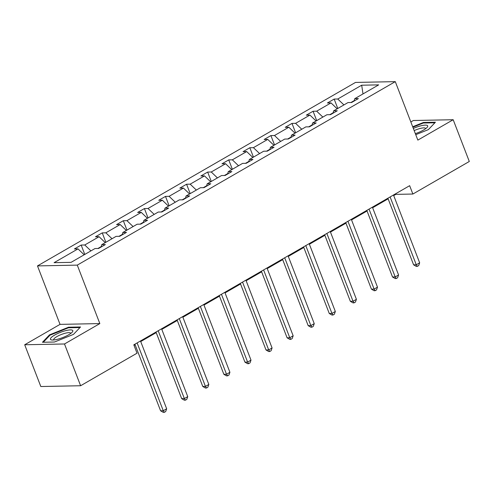 <?xml version="1.0" encoding="UTF-8"?>
<svg xmlns="http://www.w3.org/2000/svg" width="494" height="494" viewBox="0 0 494 494"><rect width="100%" height="100%" fill="white"/><g stroke="black" fill="none" stroke-linecap="round" stroke-linejoin="round"><path stroke-width="0.74" d="M24.7 344.763L64.498 343.978L99.837 323.582L60.04 324.373L24.7 344.763L40.817 386.524L80.615 385.74L137.036 353.185L133.812 344.831L409.65 185.682L412.873 194.037L469.3 161.482L453.183 119.721L413.385 120.505L410.847 121.975M60.04 324.373L37.482 265.908L355.489 82.43L395.286 81.64L77.28 265.117L37.482 265.908M64.498 343.978L80.615 385.74M84.171 254.787L78.009 248.877L74.403 248.951L81.164 245.049L84.783 254.435M343.929 104.919L337.76 99.01L361.682 85.209L378.682 84.869L354.76 98.67L358.36 98.602L351.605 102.499L347.998 102.573L333.672 110.835L337.279 110.767L330.523 114.664L326.917 114.738L312.591 123L316.197 122.932L309.435 126.828L305.835 126.896L291.509 135.165L295.109 135.09L288.354 138.993L284.748 139.061L270.422 147.329L274.028 147.255L267.273 151.158L263.666 151.226L249.34 159.494L252.947 159.42L246.185 163.323L242.585 163.391L228.259 171.659L231.859 171.585L225.103 175.487L221.503 175.555L207.177 183.824L210.777 183.749L204.022 187.646L200.416 187.72L186.09 195.982L189.696 195.914L182.941 199.811L179.334 199.885L165.008 208.147L168.615 208.079L161.853 211.975L158.253 212.049L143.927 220.312L147.527 220.244L140.771 224.14L137.165 224.214L122.845 232.476L126.445 232.408L119.69 236.305L116.084 236.379L101.758 244.641L105.364 244.573L98.602 248.47L95.002 248.538L71.08 262.345L54.087 262.678L78.009 248.877M90.933 250.89L84.764 244.981L81.164 245.049M84.764 244.981L99.09 236.712L95.484 236.787L102.246 232.884L105.864 242.27M112.015 238.726L105.846 232.816L102.246 232.884M105.846 232.816L120.172 224.548L116.572 224.622L123.327 220.719L126.952 230.105M133.096 226.561L126.933 220.651L123.327 220.719M126.933 220.651L141.259 212.383L137.653 212.457L144.409 208.561L148.033 217.947M154.177 214.396L148.015 208.487L144.409 208.561M148.015 208.487L162.341 200.218L158.735 200.292L165.496 196.396L169.115 205.782M175.265 202.231L169.096 196.322L165.496 196.396M169.096 196.322L183.422 188.06L179.822 188.128L186.578 184.231L190.196 193.617M196.346 190.067L190.178 184.157L186.578 184.231M190.178 184.157L204.504 175.895L200.904 175.963L207.659 172.066L211.284 181.452M217.428 177.908L211.265 171.992L207.659 172.066M211.265 171.992L225.591 163.73L221.985 163.798L228.741 159.902L232.365 169.288M238.509 165.743L232.347 159.828L228.741 159.902M232.347 159.828L246.673 151.565L243.067 151.633L249.828 147.737L253.447 157.123M259.597 153.578L253.428 147.663L249.828 147.737M253.428 147.663L267.754 139.401L264.154 139.475L270.91 135.572L274.534 144.958M280.678 141.414L274.516 135.504L270.91 135.572M274.516 135.504L288.842 127.236L285.236 127.31L291.991 123.407L295.616 132.793M301.76 129.249L295.597 123.339L291.991 123.407M295.597 123.339L309.923 115.071L306.317 115.145L313.079 111.243L316.697 120.629M322.848 117.084L316.679 111.175L313.079 111.243M316.679 111.175L331.005 102.906L327.405 102.98L334.16 99.078L337.779 108.464M337.76 99.01L334.16 99.078M101.159 246.994L101.758 244.641M101.276 246.549L97.923 248.482M105.253 242.622L99.09 236.712M122.24 234.829L122.845 232.476M122.358 234.384L119.005 236.317M126.341 230.457L120.172 224.548M143.328 222.664L143.927 220.312M143.439 222.22L140.086 224.153M147.422 218.299L141.259 212.383M164.409 210.506L165.008 208.147M164.521 210.055L161.174 211.988M168.503 206.134L162.341 200.218M185.491 198.341L186.09 195.982M185.608 197.89L182.255 199.829M189.591 193.969L183.422 188.06M206.578 186.176L207.177 183.824M206.69 185.725L203.337 187.664M210.672 181.804L204.504 175.895M227.66 174.012L228.259 171.659M227.771 173.561L224.418 175.5M231.754 169.64L225.591 163.73M248.741 161.847L249.34 159.494M248.859 161.402L245.506 163.335M252.835 157.475L246.673 151.565M269.823 149.682L270.422 147.329M269.94 149.237L266.587 151.17M273.923 145.31L267.754 139.401M290.91 137.517L291.509 135.165M291.022 137.073L287.669 139.005M295.004 133.145L288.842 127.236M311.992 125.353L312.591 123M312.103 124.908L308.756 126.841M316.086 120.981L309.923 115.071M333.073 113.188L333.672 110.835M333.191 112.743L329.838 114.676M337.174 108.816L331.005 102.906M354.161 101.023L354.76 98.67M99.837 323.582L77.28 265.117M395.286 81.64L417.844 140.111L453.183 119.721M393.718 195.587L395.83 194.37L412.873 194.037M134.041 345.411L135.128 344.787M140.722 341.558L156.209 332.623M161.804 329.393L177.29 320.458M182.891 317.228L198.378 308.293M203.973 305.064L219.459 296.128M225.054 292.905L240.541 283.964M246.136 280.74L261.629 271.799M267.223 268.575L282.71 259.64M288.305 256.411L303.791 247.475M309.386 244.246L324.873 235.311M330.467 232.081L345.961 223.146M351.555 219.916L367.042 210.981M372.637 207.752L388.123 198.816M354.272 100.578L350.919 102.511M395.601 193.79L395.83 194.37M363.004 93.916L361.682 85.209M415.757 134.689L428.378 129.619L435.43 122.216L423.444 122.456L412.694 126.767M80.528 326.979L68.543 327.219L49.505 334.858L42.459 342.268L54.445 342.027L73.476 334.382L80.528 326.979M423.654 123.012L423.444 122.456M68.759 327.775L68.543 327.219M49.74 335.469L49.505 334.858M387.901 198.236L413.595 264.815L416.281 264.765L390.118 196.952M419.659 262.814L418.677 265.587L417.325 266.365L416.281 264.765L419.659 262.814L393.496 195.007M417.325 266.365L416.251 266.389L413.595 264.815M366.82 210.395L392.508 276.98L395.2 276.93L369.03 209.116M398.578 274.979L397.596 277.752L396.244 278.53L395.2 276.93L398.578 274.979L372.414 207.171M396.244 278.53L395.169 278.554L392.508 276.98M345.732 222.559L371.426 289.144L374.112 289.095L347.949 221.281M377.496 287.144L376.514 289.916L375.162 290.694L374.112 289.095L377.496 287.144L351.327 219.336M375.162 290.694L374.082 290.719L371.426 289.144M415.349 133.646A11.986 2.853 -21.1 0 0 427.082 127.421A11.986 2.853 -21.1 0 0 427.625 125.735A11.986 2.853 -21.1 0 0 413.336 128.421M425.606 128.706A9.071 2.161 -21.1 0 0 425.575 128.452A9.071 2.161 -21.1 0 0 425.513 128.341A9.071 2.161 -21.1 0 0 414.176 130.607M412.873 127.224L423.352 123.018L434.881 122.79M72.723 330.498A11.986 2.853 -21.1 0 0 59.959 332.542A11.986 2.853 -21.1 0 0 50.518 339.415A11.986 2.853 -21.1 0 0 51.938 339.996A11.986 2.853 -21.1 0 0 62.652 337.618A11.986 2.853 -21.1 0 0 72.18 332.184A11.986 2.853 -21.1 0 0 72.723 330.498M70.71 333.469A9.071 2.161 -21.1 0 0 70.673 333.215A9.071 2.161 -21.1 0 0 70.617 333.104A9.071 2.161 -21.1 0 0 61.188 334.555A9.071 2.161 -21.1 0 0 53.747 339.749A9.071 2.161 -21.1 0 0 53.803 339.853A9.071 2.161 -21.1 0 0 53.889 339.958M43.287 342.249L50.011 335.185L68.45 327.781L79.979 327.553M324.651 234.724L350.345 301.309L353.031 301.254L326.867 233.446M356.409 299.308L355.427 302.081L354.075 302.859L353.031 301.254L356.409 299.308L330.245 231.495M354.075 302.859L353 302.878L350.345 301.309M303.569 246.889L329.257 313.474L331.949 313.418L305.786 245.611M335.327 311.473L334.345 314.246L332.993 315.024L331.949 313.418L335.327 311.473L309.164 243.659M332.993 315.024L331.919 315.042L329.257 313.474M282.482 259.054L308.176 325.639L310.868 325.583L284.698 257.775M314.246 323.638L313.264 326.411L311.912 327.189L310.868 325.583L314.246 323.638L288.076 255.824M311.912 327.189L310.837 327.207L308.176 325.639M261.4 271.218L287.094 337.803L289.78 337.748L263.617 269.94M293.158 335.796L292.176 338.569L290.83 339.353L289.78 337.748L293.158 335.796L266.995 267.989M290.83 339.353L289.75 339.372L287.094 337.803M240.319 283.383L266.013 349.968L268.699 349.913L242.535 282.105M272.077 347.961L271.095 350.734L269.743 351.518L268.699 349.913L272.077 347.961L245.913 280.154M269.743 351.518L268.668 351.537L266.013 349.968M219.237 295.548L244.925 362.133L247.618 362.077L221.448 294.27M250.995 360.126L250.013 362.899L248.661 363.683L247.618 362.077L250.995 360.126L224.832 292.318M248.661 363.683L247.587 363.701L244.925 362.133M198.15 307.713L223.844 374.291L226.53 374.242L200.366 306.434M229.914 372.291L228.932 375.063L227.58 375.841L226.53 374.242L229.914 372.291L203.744 304.483M227.58 375.841L226.499 375.866L223.844 374.291M177.068 319.877L202.762 386.456L205.448 386.407L179.285 318.593M208.826 384.456L207.844 387.228L206.492 388.006L205.448 386.407L208.826 384.456L182.663 316.648M206.492 388.006L205.418 388.031L202.762 386.456M155.987 332.036L181.675 398.621L184.367 398.572L158.204 330.758M187.745 396.62L186.763 399.393L185.411 400.171L184.367 398.572L187.745 396.62L161.581 328.813M185.411 400.171L184.336 400.196L181.675 398.621M134.899 344.201L160.593 410.786L163.286 410.736L137.116 342.922M166.663 408.785L165.681 411.558L164.329 412.336L163.286 410.736L166.663 408.785L140.494 340.977M164.329 412.336L163.255 412.36L160.593 410.786"/></g></svg>
